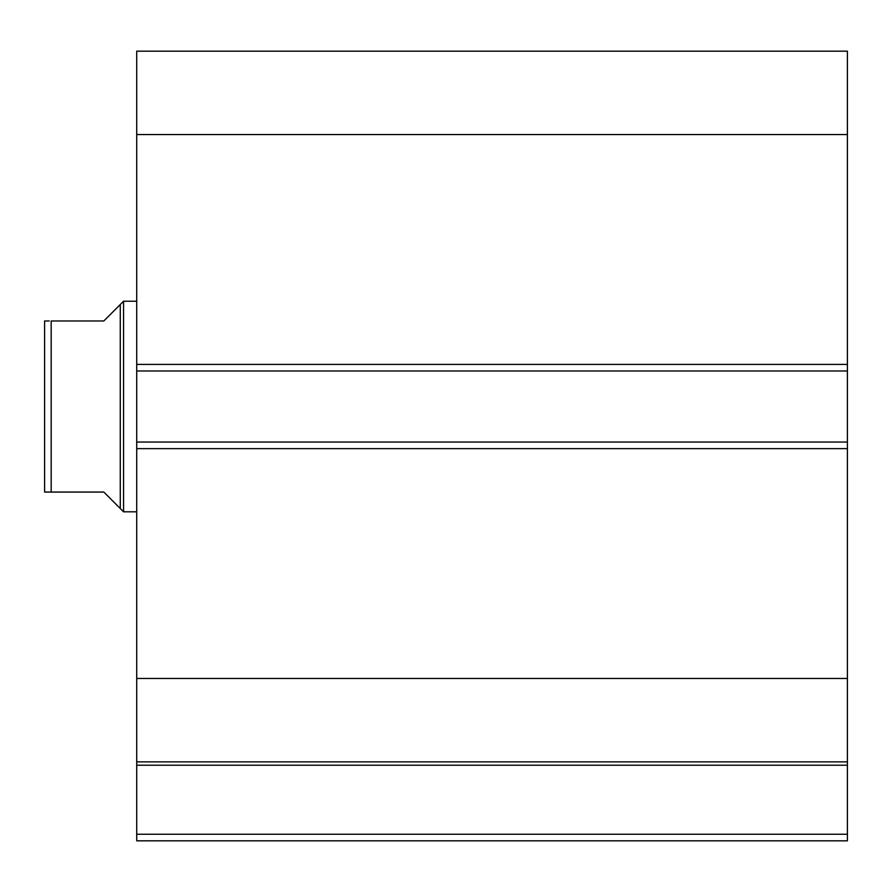 <?xml version="1.0" encoding="UTF-8"?>
<svg xmlns="http://www.w3.org/2000/svg" width="892" height="892" viewBox="0 0 892 892"><rect width="100%" height="100%" fill="white"/><g stroke="black" fill="none" stroke-linecap="round" stroke-linejoin="round"><path stroke-width="1.34" d="M136.721 762.381L136.721 765.213L847.4 765.213L136.721 765.213L136.721 678.466L136.721 761.857L847.4 761.857L847.4 834.243L136.721 834.243L136.721 765.213L136.721 840.822L847.4 840.822L136.721 840.822L136.721 834.243L847.4 834.243L847.4 840.822L847.4 762.381M847.4 761.857L847.4 51.178L136.721 51.178L136.721 134.569L136.721 51.178L847.4 51.178L847.4 364.404L136.721 364.404L136.721 134.569L847.4 134.569L136.721 134.569L136.721 370.983L136.721 364.404L847.4 364.404L847.4 442.053L136.721 442.053L136.721 370.983L847.4 370.983L136.721 370.983L136.721 448.631L136.721 442.053L847.4 442.053L847.4 678.466L136.721 678.466L136.721 448.631L847.4 448.631L136.721 448.631L136.721 678.466L847.4 678.466L847.4 761.857L136.721 761.857M123.564 301.228L120.275 304.518L120.275 508.518L123.564 511.807L123.564 301.228L123.564 511.807L136.721 511.807L123.564 511.807L120.275 508.518L120.275 304.518L123.564 301.228L136.721 301.228L123.564 301.228M116.071 504.315L103.818 492.061L120.275 508.518L103.818 492.061L51.178 492.061L103.818 492.061M120.275 304.529L103.818 320.975L120.275 304.518M51.178 320.975L51.178 492.061L49.238 492.061L51.178 492.061L51.178 320.975L103.818 320.975L51.178 320.975M44.6 320.975L44.6 492.061L49.238 492.061L44.6 492.061L44.6 320.975L49.238 320.975L45.782 320.975M103.818 320.975L116.071 308.721M45.782 492.061L51.178 492.061"/></g></svg>
